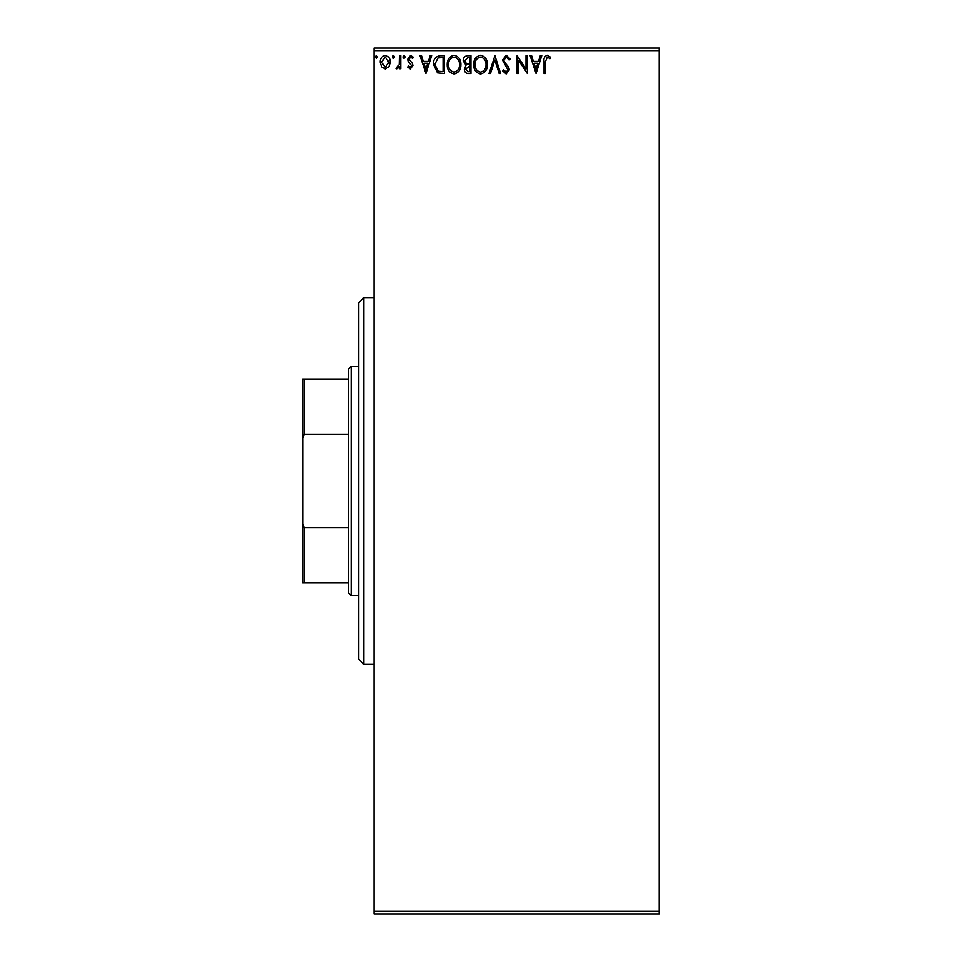 <?xml version="1.0" encoding="UTF-8"?>
<svg xmlns="http://www.w3.org/2000/svg" width="962" height="962" viewBox="0 0 962 962"><rect width="100%" height="100%" fill="white"/><g stroke="black" fill="none" stroke-linecap="round" stroke-linejoin="round"><path stroke-width="1.44" d="M388.937 66.835L385.245 68.999L381.553 66.847L380.218 62.217C380.182 58.526 381.854 56.289 385.245 55.507C388.636 56.289 390.307 58.514 390.271 62.217L388.937 66.835M400.781 55.736L400.781 68.771L399.41 68.771L399.41 66.847L397.029 68.999L395.983 68.542L396.645 67.16L397.258 67.4L399.206 64.586L399.41 55.736L400.781 55.736M410.293 68.999L407.647 67.136L408.441 66.017L410.197 67.4L411.532 65.644L408.092 61.291L407.647 59.271L410.533 55.507L413.359 57.275L412.566 58.478L410.69 57.107L409.018 59.211L412.457 63.564L412.902 65.572L410.293 68.999M440.295 55.736L444.432 55.736L444.432 73.569L437.494 72.92L433.465 64.43C433.261 59.283 435.533 56.385 440.295 55.736M470.947 55.736L470.947 73.569L468.422 73.569C465.704 73.425 464.345 71.958 464.321 69.144L465.993 65.356L463.179 60.798C463.191 57.852 464.598 56.169 467.376 55.736L470.947 55.736M494.937 55.736L500.649 73.569L499.158 73.569L494.829 60.041L490.488 73.569L488.997 73.569L494.937 55.736M526.022 55.736L527.392 55.736L527.392 73.569L518.482 60.269L518.482 73.569L517.111 73.569L517.111 55.736L526.022 68.999L526.022 55.736M545.442 61.7L545.442 73.569L544.071 73.569L544.071 61.532C543.53 58.297 544.612 56.205 547.33 55.279L550.697 57.335L549.999 58.706L547.354 57.107L545.442 61.7M374.05 50.649L374.05 48.1L659.259 48.1L659.259 50.649L374.05 50.649L374.05 911.351L659.259 911.351L659.259 913.9L374.05 913.9L374.05 911.351M659.259 50.649L659.259 911.351M536.074 73.569L530.134 55.736L531.625 55.736L533.453 61.448L538.467 61.448L540.295 55.736L541.786 55.736L536.074 73.569M506.24 55.279L510.257 59.175L509.138 60.077L506.349 57.107L503.847 60.137L504.304 61.881L508.633 67.148L509.343 69.865L506.156 74.026L502.705 71.008L503.787 69.913L506.168 72.198L507.972 69.937L502.477 60.101L506.24 55.279M487.397 64.574C487.493 69.661 485.245 72.811 480.627 74.026C475.913 72.92 473.593 69.805 473.689 64.658C473.605 59.572 475.877 56.445 480.519 55.279C485.173 56.397 487.457 59.5 487.397 64.574M460.894 64.574C460.99 69.661 458.73 72.811 454.124 74.026C449.398 72.92 447.089 69.805 447.174 64.658C447.089 59.572 449.374 56.445 454.016 55.279C458.658 56.397 460.954 59.5 460.894 64.574M425.925 73.569L419.985 55.736L421.476 55.736L423.304 61.448L428.318 61.448L430.146 55.736L431.637 55.736L425.925 73.569M405.122 56.998L403.98 58.478L402.837 56.998L403.98 55.507L405.122 56.998M394.612 56.998L393.47 58.478L392.328 56.998L393.47 55.507L394.612 56.998M377.477 56.998L376.334 58.478L375.192 56.998L376.334 55.507L377.477 56.998M534.042 63.276L535.966 69.264L537.878 63.276L534.042 63.276M475.06 64.658C474.987 68.747 476.827 71.248 480.567 72.198C484.295 71.212 486.111 68.663 486.026 64.586C486.099 60.522 484.271 58.033 480.567 57.107C476.803 58.033 474.975 60.546 475.06 64.658M468.157 71.741L469.576 71.741L469.576 66.017L465.692 69.12L468.157 71.741M468.879 64.189L469.576 64.189L469.576 57.564L468.001 57.564L464.55 60.798L466.702 63.985L468.879 64.189M448.545 64.658C448.484 68.747 450.312 71.248 454.064 72.198C457.78 71.212 459.608 68.663 459.523 64.586C459.583 60.522 457.768 58.033 454.064 57.107C450.3 58.033 448.46 60.546 448.545 64.658M443.061 71.741L443.061 57.564L437.926 58.021L434.836 64.43L438.215 71.236L443.061 71.741M423.893 63.276L425.817 69.264L427.729 63.276L423.893 63.276M381.589 62.205L385.245 67.4L388.901 62.205L385.245 57.107L381.589 62.205M363.864 664.345L358.766 659.259L358.766 302.741L363.864 297.655L363.864 664.345L374.05 664.345M351.13 595.586L348.581 593.049L348.581 368.951L351.13 366.414L351.13 595.586L358.766 595.586M351.13 366.414L358.766 366.414M348.581 582.864L302.741 582.864L302.741 379.136L304.281 379.136L304.281 434.319L302.741 438.119M302.741 523.881L304.281 527.681L304.281 582.864M348.581 527.681L304.281 527.681M348.581 434.319L304.281 434.319M348.581 379.136L304.281 379.136M363.864 297.655L374.05 297.655"/></g></svg>
